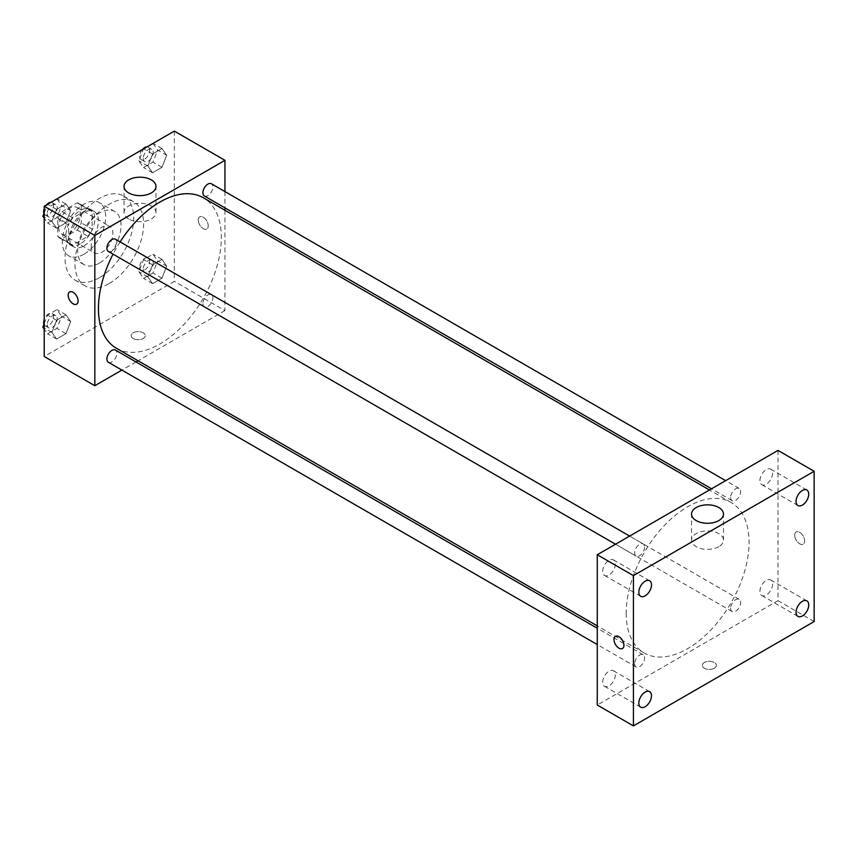 <?xml version="1.0" encoding="UTF-8"?>
<svg xmlns="http://www.w3.org/2000/svg" width="857" height="857" viewBox="0 0 857 857"><rect width="100%" height="100%" fill="white"/><g stroke="black" fill="none" stroke-linecap="round" stroke-linejoin="round"><path stroke-width="0.64" stroke-dasharray="4.29 3.21" d="M91.206 245.895A15.34 8.859 120 0 0 94.388 252.911A15.34 8.859 120 0 0 109.717 244.063A15.34 8.859 120 0 0 109.717 226.355A15.34 8.859 120 0 0 97.902 230.458A15.34 8.859 120 0 0 91.206 245.895M58.672 227.116A15.34 8.859 120 0 0 61.854 234.132A15.34 8.859 120 0 0 77.184 225.273A15.34 8.859 120 0 0 77.184 207.565A15.34 8.859 120 0 0 65.368 211.679A15.34 8.859 120 0 0 58.672 227.116M61.908 211.679L77.13 202.895A19.797 11.43 120 0 1 79.412 203.709A19.797 11.43 120 0 1 81.265 205.284L81.265 222.852A19.797 11.43 120 0 1 77.13 230.019L61.908 238.803A19.797 11.43 120 0 1 59.626 237.989A19.797 11.43 120 0 1 57.773 236.414L57.773 218.846A19.797 11.43 120 0 1 61.908 211.679L72.759 217.935L87.971 209.151L77.13 202.895M77.13 230.019L87.971 236.286L72.759 245.07L61.908 238.803M57.773 236.414L68.614 242.681L68.614 225.112L57.773 218.846M68.614 242.681A19.797 11.43 120 0 0 70.467 244.256A19.797 11.43 120 0 0 72.759 245.07M87.971 236.286A19.797 11.43 120 0 0 92.117 229.108L81.265 222.852M87.971 209.151A19.797 11.43 120 0 1 90.264 209.965A19.797 11.43 120 0 1 92.117 211.54L92.117 229.108M72.759 217.935A19.797 11.43 120 0 0 68.614 225.112M80.365 243.806A20.45 11.805 -60 0 1 70.135 244.823A20.45 11.805 -60 0 1 70.135 221.213A20.45 11.805 -60 0 1 90.585 209.397A20.45 11.805 -60 0 1 93.724 225.787A20.45 11.805 -60 0 1 80.365 243.806M83.975 245.895A20.45 11.805 120 0 0 97.334 227.876A20.45 11.805 120 0 0 94.206 211.486A20.45 11.805 120 0 0 78.448 216.971A20.45 11.805 120 0 0 69.524 237.55A20.45 11.805 120 0 0 73.756 246.902A20.45 11.805 120 0 0 83.975 245.895M92.117 211.54L81.265 205.284M83.975 254.24A30.67 17.708 -60 0 1 68.646 255.761A30.67 17.708 -60 0 1 68.646 220.345A30.67 17.708 -60 0 1 99.316 202.638A30.67 17.708 -60 0 1 104.018 227.212A30.67 17.708 -60 0 1 83.975 254.24M99.337 263.11A30.67 17.708 -60 0 1 84.007 264.631A30.67 17.708 -60 0 1 84.007 229.215A30.67 17.708 -60 0 1 114.677 211.508A30.67 17.708 -60 0 1 119.38 236.082A30.67 17.708 -60 0 1 99.337 263.11M99.337 277.722A48.56 28.035 -60 0 1 75.062 280.121A48.56 28.035 -60 0 1 75.062 224.052A48.56 28.035 -60 0 1 123.622 196.007A48.56 28.035 -60 0 1 131.067 234.925A48.56 28.035 -60 0 1 99.337 277.722M109.278 283.463A48.56 28.035 120 0 0 141.009 240.667A48.56 28.035 120 0 0 133.563 201.749A48.56 28.035 120 0 0 96.145 214.764A48.56 28.035 120 0 0 74.945 263.635A48.56 28.035 120 0 0 85.004 285.863A48.56 28.035 120 0 0 109.278 283.463M166.676 266.099L161.984 278.204L152.589 283.624L147.897 276.94L152.589 264.845L161.984 259.425L166.676 266.099L161.984 278.204L152.589 283.624L147.897 276.94L152.589 264.845L161.984 259.425L166.676 266.099L157.634 260.882L152.942 272.987L143.548 278.407L138.855 271.723L143.548 259.628L152.942 254.197L157.634 260.882M166.676 155.235L161.984 167.34L152.589 172.76L147.897 166.087L152.589 153.981L161.984 148.561L166.676 155.235L161.984 167.34L152.589 172.76L147.897 166.087L152.589 153.981L161.984 148.561L166.676 155.235L157.634 150.018L152.942 162.123L143.548 167.544L138.855 160.87L143.494 148.925M174.346 131.11L174.346 281.375L44.221 356.501M70.67 321.525L65.978 333.63L56.583 339.051L51.891 332.377L56.583 320.272L65.978 314.851L70.67 321.525L65.978 333.63L56.583 339.051L51.891 332.377L56.583 320.272L65.978 314.851L70.67 321.525L61.629 316.308L56.937 328.413L47.542 333.834L44.221 329.099M70.67 210.672L65.978 222.766L56.583 228.198L51.891 221.513L56.583 209.408L65.978 203.987L70.67 210.672L65.978 222.766L56.583 228.198L51.891 221.513L56.583 209.408L65.978 203.987L70.67 210.672L61.629 205.455L56.937 217.549L47.542 222.981L44.221 218.235M224.952 210.244L224.952 310.588L174.346 281.375M224.952 310.588L138.052 360.765M135.995 361.943L121.887 370.095M133.231 338.504A7.027 4.06 0 0 0 140.891 339.383A7.027 4.06 0 0 0 145.229 335.633A7.027 4.06 0 0 0 138.202 331.573A7.027 4.06 0 0 0 131.175 335.633A7.027 4.06 0 0 0 133.231 338.504A7.027 4.06 0 0 0 140.891 339.383A7.027 4.06 0 0 0 145.229 335.633A7.027 4.06 0 0 0 138.202 331.573A7.027 4.06 0 0 0 131.175 335.633A7.027 4.06 0 0 0 133.231 338.494M116.434 348.285A86.9 50.177 120 0 0 203.345 298.107A86.9 50.177 120 0 0 203.334 197.763M120.109 241.91A86.9 50.177 120 0 0 113.049 254.133M224.952 191.582L224.952 207.876M204.362 195.985A7.06 4.071 120 0 0 211.422 191.914A7.06 4.071 120 0 0 211.422 183.773M202.905 303.614A7.06 4.071 120 0 0 204.362 306.849A7.06 4.071 120 0 0 211.422 302.778A7.06 4.071 120 0 0 211.422 294.626A7.06 4.071 120 0 0 205.98 296.522A7.06 4.071 120 0 0 202.905 303.614M108.357 362.275A7.06 4.071 120 0 0 115.416 358.205A7.06 4.071 120 0 0 115.416 350.063M115.416 239.199A7.06 4.071 -60 0 1 116.873 242.424A7.06 4.071 -60 0 1 113.788 249.526A7.06 4.071 -60 0 1 108.357 251.422M198.288 220.067A7.027 4.06 -120 0 0 201.363 227.137A7.027 4.06 -120 0 0 206.783 229.023A7.027 4.06 -120 0 0 206.783 220.913A7.027 4.06 -120 0 0 199.745 216.853A7.027 4.06 -120 0 0 198.288 220.067A7.027 4.06 -120 0 0 201.363 227.148A7.027 4.06 -120 0 0 206.773 229.023A7.027 4.06 -120 0 0 206.773 220.913A7.027 4.06 -120 0 0 199.745 216.853A7.027 4.06 -120 0 0 198.288 220.067M69.621 291.98L69.621 291.98A7.027 4.06 60 0 1 75.041 293.865A7.027 4.06 60 0 1 78.105 300.936A7.027 4.06 60 0 1 76.648 304.149L76.648 304.149M128.711 219.017A15.972 9.223 180 0 1 124.029 212.493A15.972 9.223 180 0 1 140.002 203.27A15.972 9.223 180 0 1 155.985 212.493A15.972 9.223 180 0 1 146.119 221.01A15.972 9.223 180 0 1 128.711 219.017M626.188 613.194A86.9 50.177 120 0 0 644.185 652.98A86.9 50.177 120 0 0 731.085 602.803A86.9 50.177 120 0 0 731.085 502.459A86.9 50.177 120 0 0 664.121 525.737A86.9 50.177 120 0 0 626.188 613.194M644.625 547.12A7.06 4.071 -60 0 1 641.539 554.222A7.06 4.071 -60 0 1 636.108 556.107A7.06 4.071 -60 0 1 636.108 547.966A7.06 4.071 -60 0 1 643.157 543.895A7.06 4.071 -60 0 1 644.625 547.12M730.646 608.309A7.06 4.071 120 0 0 732.114 611.544A7.06 4.071 120 0 0 739.163 607.463A7.06 4.071 120 0 0 739.163 599.322A7.06 4.071 120 0 0 733.731 601.207A7.06 4.071 120 0 0 730.646 608.309M634.641 663.736A7.06 4.071 120 0 0 636.108 666.971A7.06 4.071 120 0 0 643.157 662.9A7.06 4.071 120 0 0 643.157 654.748A7.06 4.071 120 0 0 637.726 656.644A7.06 4.071 120 0 0 634.641 663.736M730.646 497.456A7.06 4.071 120 0 0 732.114 500.681A7.06 4.071 120 0 0 739.163 496.61A7.06 4.071 120 0 0 739.163 488.458A7.06 4.071 120 0 0 733.731 490.354A7.06 4.071 120 0 0 730.646 497.456M778.006 450.407L778.006 600.671L597.265 705.022M759.923 591.416A8.956 5.174 -60 0 1 763.833 582.396A8.956 5.174 -60 0 1 770.732 579.996A8.956 5.174 -60 0 1 770.732 590.344A8.956 5.174 -60 0 1 761.777 595.508A8.956 5.174 -60 0 1 759.923 591.416M602.685 682.193A8.956 5.174 -60 0 1 606.595 673.184A8.956 5.174 -60 0 1 613.494 670.785A8.956 5.174 -60 0 1 613.494 681.122A8.956 5.174 -60 0 1 604.539 686.296A8.956 5.174 -60 0 1 602.685 682.193M602.685 571.33A8.956 5.174 -60 0 1 606.595 562.321A8.956 5.174 -60 0 1 613.494 559.921A8.956 5.174 -60 0 1 613.494 570.259A8.956 5.174 -60 0 1 604.539 575.433A8.956 5.174 -60 0 1 602.685 571.33M759.923 480.552A8.956 5.174 -60 0 1 763.833 471.543A8.956 5.174 -60 0 1 770.732 469.143A8.956 5.174 -60 0 1 770.732 479.481A8.956 5.174 -60 0 1 761.777 484.655A8.956 5.174 -60 0 1 759.923 480.552M814.15 621.539L778.006 600.671M794.718 535.197A7.027 4.06 -120 0 0 797.792 542.267A7.027 4.06 -120 0 0 803.202 544.152A7.027 4.06 -120 0 0 803.202 536.032A7.027 4.06 -120 0 0 796.174 531.972A7.027 4.06 -120 0 0 794.718 535.197A7.027 4.06 -120 0 0 797.781 542.267A7.027 4.06 -120 0 0 803.202 544.152A7.027 4.06 -120 0 0 803.202 536.032A7.027 4.06 -120 0 0 796.174 531.983A7.027 4.06 -120 0 0 794.718 535.197M714.299 668.235A7.027 4.06 0 0 0 716.356 665.364A7.027 4.06 0 0 0 709.328 661.315A7.027 4.06 0 0 0 702.29 665.364A7.027 4.06 0 0 0 706.629 669.113A7.027 4.06 0 0 0 714.299 668.235A7.027 4.06 0 0 0 716.356 665.364A7.027 4.06 0 0 0 709.328 661.304A7.027 4.06 0 0 0 702.29 665.364A7.027 4.06 0 0 0 706.629 669.113A7.027 4.06 0 0 0 714.299 668.235M718.809 546.659A15.972 9.223 180 0 1 701.401 548.662A15.972 9.223 180 0 1 691.545 540.146A15.972 9.223 180 0 1 707.518 530.922A15.972 9.223 180 0 1 723.49 540.146A15.972 9.223 180 0 1 718.809 546.659M615.444 636.322L615.444 636.322A7.027 4.06 60 0 1 620.864 638.208A7.027 4.06 60 0 1 623.928 645.278A7.027 4.06 60 0 1 622.471 648.492L622.471 648.503M44.221 212.772L47.478 204.352M56.937 198.77L61.629 205.455M47.253 213.757A7.06 4.071 120 0 0 48.71 216.982A7.06 4.071 120 0 0 55.769 212.911A7.06 4.071 120 0 0 55.769 204.769A7.06 4.071 120 0 0 50.327 206.655A7.06 4.071 120 0 0 47.253 213.757M65.978 222.766L56.937 217.549M56.583 228.198L47.542 222.981M51.891 221.513L44.221 217.089M56.583 209.408L47.649 204.255M65.978 203.987L57.044 198.835M43.943 213.479A7.06 4.071 120 0 0 45.1 214.893A7.06 4.071 120 0 0 52.159 210.822A7.06 4.071 120 0 0 52.159 202.68A7.06 4.071 120 0 0 50.745 202.348M46.299 205.037A7.06 4.071 120 0 0 44.221 208.637M152.942 143.344L157.634 150.018M143.258 158.32A7.06 4.071 120 0 0 144.726 161.555A7.06 4.071 120 0 0 151.775 157.484A7.06 4.071 120 0 0 151.775 149.332A7.06 4.071 120 0 0 146.343 151.228A7.06 4.071 120 0 0 143.258 158.32M161.984 167.34L152.942 162.123M152.589 172.76L143.548 167.544M147.897 166.087L138.855 160.87M152.589 153.981L143.665 148.829M161.984 148.561L153.049 143.408M142.305 149.611A7.06 4.071 120 0 0 139.648 156.242A7.06 4.071 120 0 0 141.105 159.466A7.06 4.071 120 0 0 148.165 155.396A7.06 4.071 120 0 0 148.165 147.243A7.06 4.071 120 0 0 146.751 146.922M44.221 323.635L47.542 315.055L56.937 309.634L61.629 316.308M47.253 324.61A7.06 4.071 120 0 0 48.71 327.845A7.06 4.071 120 0 0 55.769 323.775A7.06 4.071 120 0 0 55.769 315.622A7.06 4.071 120 0 0 50.327 317.518A7.06 4.071 120 0 0 47.253 324.61M65.978 333.63L56.937 328.413M56.583 339.051L47.542 333.834M51.891 332.377L44.221 327.942M56.583 320.272L47.542 315.055M65.978 314.851L56.937 309.634M43.943 324.332A7.06 4.071 120 0 0 45.1 325.756A7.06 4.071 120 0 0 52.159 321.686A7.06 4.071 120 0 0 52.159 313.533A7.06 4.071 120 0 0 44.221 319.5M143.258 269.184A7.06 4.071 120 0 0 144.726 272.419A7.06 4.071 120 0 0 151.775 268.337A7.06 4.071 120 0 0 151.775 260.196A7.06 4.071 120 0 0 146.343 262.081A7.06 4.071 120 0 0 143.258 269.184M161.984 278.204L152.942 272.987M152.589 283.624L143.548 278.407M147.897 276.94L138.855 271.723M152.589 264.845L143.548 259.628M161.984 259.425L152.942 254.197M139.648 267.095A7.06 4.071 120 0 0 141.105 270.33A7.06 4.071 120 0 0 148.165 266.248A7.06 4.071 120 0 0 148.165 258.107A7.06 4.071 120 0 0 142.723 260.003A7.06 4.071 120 0 0 139.648 267.095M61.854 234.132L94.388 252.911M77.184 207.565L109.717 226.355M94.206 211.486L90.585 209.397M73.756 246.902L70.135 244.823M90.264 209.965L79.412 203.709M70.467 244.256L59.626 237.989M114.677 211.508L99.316 202.638M84.007 264.631L68.646 255.761M133.563 201.749L123.622 196.007M85.004 285.863L75.062 280.121M155.985 212.493L155.985 186.419M124.029 212.493L124.029 186.419M731.085 502.459L709.478 489.979M644.185 652.98L597.265 625.889M615.519 544.227L636.108 556.107M629.627 536.075L643.157 543.895M739.163 599.322L211.422 294.626M732.114 611.544L204.362 306.849M643.157 654.748L597.265 628.256M636.108 666.971L597.265 644.55M739.163 488.458L725.633 480.648M732.114 500.681L711.524 488.79M806.876 600.864L770.732 579.996M797.921 616.376L761.777 595.508M649.638 691.653L613.494 670.785M640.682 707.164L604.539 686.296M649.638 580.789L613.494 559.921M640.682 596.301L604.539 575.433M806.876 490.011L770.732 469.143M797.921 505.523L761.777 484.655M723.49 540.146L723.49 514.061M691.545 540.146L691.545 514.061M55.769 204.769L52.159 202.68M48.71 216.982L45.1 214.893M151.775 149.332L148.165 147.243M144.726 161.555L141.105 159.466M55.769 315.622L52.159 313.533M48.71 327.845L45.1 325.756M151.775 260.196L148.165 258.107M144.726 272.419L141.105 270.33"/><path stroke-width="1.29" d="M121.887 370.095L94.827 385.714L44.221 356.501L44.221 206.237L174.346 131.11L224.952 160.323L224.952 191.582M138.052 360.765L135.995 361.943M113.049 254.133A86.9 50.177 120 0 0 98.437 308.499A86.9 50.177 120 0 0 116.434 348.285L597.265 625.889M709.478 489.979L203.334 197.763A86.9 50.177 120 0 0 120.109 241.91M224.952 207.876L224.952 210.244M94.827 385.714L94.827 235.461L224.952 160.323M725.633 480.648L211.422 183.773A7.06 4.071 120 0 0 205.98 185.658A7.06 4.071 120 0 0 202.905 192.761A7.06 4.071 120 0 0 204.362 195.985L711.524 488.79M597.265 628.256L115.416 350.063A7.06 4.071 120 0 0 109.975 351.948A7.06 4.071 120 0 0 106.9 359.051A7.06 4.071 120 0 0 108.357 362.275L597.265 644.55M615.519 544.227L108.357 251.422A7.06 4.071 -60 0 1 108.357 243.27A7.06 4.071 -60 0 1 115.416 239.199L629.627 536.075M94.827 235.461L44.221 206.237M128.711 192.932A15.972 9.223 180 0 1 124.029 186.419A15.972 9.223 180 0 1 140.002 177.195A15.972 9.223 180 0 1 155.985 186.419A15.972 9.223 180 0 1 146.119 194.935A15.972 9.223 180 0 1 128.711 192.932M78.105 300.936A7.027 4.06 60 0 1 76.648 304.149A7.027 4.06 60 0 1 69.621 300.1A7.027 4.06 60 0 1 69.621 291.98A7.027 4.06 60 0 1 75.041 293.865A7.027 4.06 60 0 1 78.105 300.936M76.648 304.149A7.027 4.06 60 0 1 69.621 300.089A7.027 4.06 60 0 1 69.621 291.98M597.265 705.022L597.265 554.758L778.006 450.407L814.15 471.286L814.15 621.539L633.419 725.89L597.265 705.022M633.419 725.89L633.419 575.625L597.265 554.758M623.928 645.278A7.027 4.06 60 0 1 622.471 648.503A7.027 4.06 60 0 1 615.444 644.443A7.027 4.06 60 0 1 615.444 636.322A7.027 4.06 60 0 1 620.854 638.208A7.027 4.06 60 0 1 623.928 645.278M633.419 575.625L814.15 471.286M718.809 520.585A15.972 9.223 180 0 1 701.401 522.588A15.972 9.223 180 0 1 691.545 514.061A15.972 9.223 180 0 1 707.518 504.837A15.972 9.223 180 0 1 723.49 514.061A15.972 9.223 180 0 1 718.809 520.585M802.398 490.45A8.956 5.174 120 0 0 796.067 501.42A8.956 5.174 120 0 0 797.921 505.523A8.956 5.174 120 0 0 806.876 500.349A8.956 5.174 120 0 0 806.876 490.011A8.956 5.174 120 0 0 802.398 490.45M645.16 581.228A8.956 5.174 120 0 0 638.829 592.198A8.956 5.174 120 0 0 640.682 596.301A8.956 5.174 120 0 0 649.638 591.126A8.956 5.174 120 0 0 649.638 580.789A8.956 5.174 120 0 0 645.16 581.228M645.16 692.092A8.956 5.174 120 0 0 638.829 703.061A8.956 5.174 120 0 0 640.682 707.164A8.956 5.174 120 0 0 649.638 701.99A8.956 5.174 120 0 0 649.638 691.653A8.956 5.174 120 0 0 645.16 692.092M802.398 601.314A8.956 5.174 120 0 0 796.067 612.284A8.956 5.174 120 0 0 797.921 616.376A8.956 5.174 120 0 0 806.876 611.212A8.956 5.174 120 0 0 806.876 600.864A8.956 5.174 120 0 0 802.398 601.314M622.471 648.492A7.027 4.06 60 0 1 615.444 644.443A7.027 4.06 60 0 1 615.444 636.322M44.221 218.235L42.85 216.296L44.221 212.772M47.478 204.352L57.044 198.835M44.221 217.089L42.85 216.296M44.221 208.637A7.06 4.071 120 0 0 43.643 211.668A7.06 4.071 120 0 0 43.943 213.479M50.745 202.348A7.06 4.071 120 0 0 46.299 205.037M143.494 148.925L153.049 143.408M146.751 146.922A7.06 4.071 120 0 0 142.305 149.611M44.221 329.099L42.85 327.16L44.221 323.635M44.221 327.942L42.85 327.16M44.221 319.5A7.06 4.071 120 0 0 43.643 322.521A7.06 4.071 120 0 0 43.943 324.332"/></g></svg>
